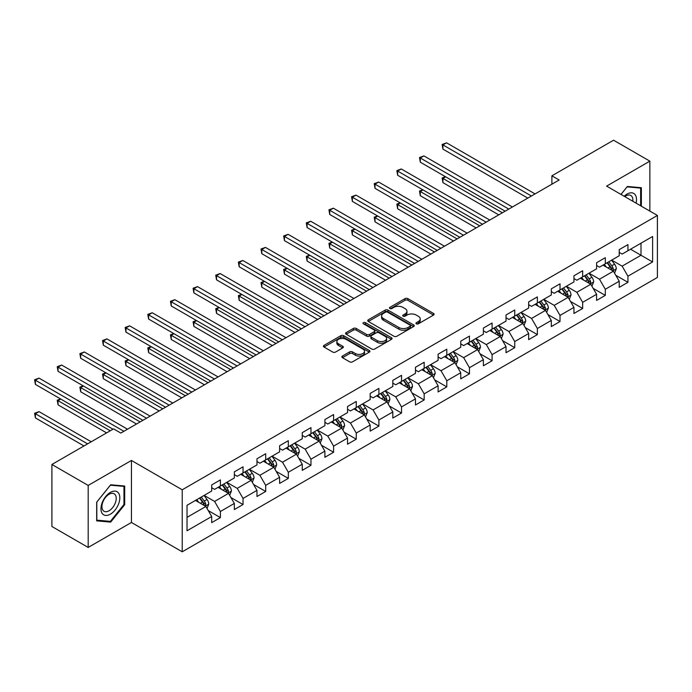 <?xml version="1.0" encoding="UTF-8"?>
<svg xmlns="http://www.w3.org/2000/svg" width="692" height="692" viewBox="0 0 692 692"><rect width="100%" height="100%" fill="white"/><g stroke="black" fill="none" stroke-linecap="round" stroke-linejoin="round"><path stroke-width="1.04" d="M416.376 323.821A1.41 0.813 0 0 0 418.366 323.821L433.503 315.076A2.015 1.159 0 0 0 434.092 314.255A2.015 1.159 0 0 0 433.503 313.433L407.865 298.633A2.015 1.159 0 0 0 405.01 298.633L389.873 307.369A1.41 0.813 0 0 0 389.466 307.949A1.41 0.813 0 0 0 389.873 308.52A1.41 0.813 0 0 0 391.871 308.52L393.826 307.386A6.444 3.72 0 0 1 402.943 307.386L405.079 308.623A6.444 3.72 0 0 1 406.974 311.253A6.444 3.72 0 0 1 405.079 313.891L403.125 315.016A1.41 0.813 0 0 0 402.709 315.595A1.41 0.813 0 0 0 403.125 316.166A1.41 0.813 0 0 0 405.123 316.166L407.078 315.042A6.444 3.72 0 0 1 416.195 315.042L418.331 316.27A6.444 3.72 0 0 1 420.217 318.908A6.444 3.72 0 0 1 418.331 321.538L416.376 322.671A1.41 0.813 0 0 0 415.961 323.242A1.41 0.813 0 0 0 416.376 323.821L416.376 322.671M342.471 356.043A2.015 1.159 0 0 0 341.883 356.864A2.015 1.159 0 0 0 342.471 357.686L349.668 361.838A2.015 1.159 0 0 0 352.513 361.838L369.329 352.133A2.015 1.159 0 0 0 369.917 351.311A2.015 1.159 0 0 0 369.329 350.489L343.682 335.681A2.015 1.159 0 0 0 340.836 335.681L324.02 345.386A2.015 1.159 0 0 0 323.432 346.208A2.015 1.159 0 0 0 324.02 347.029L332.714 352.046A2.015 1.159 0 0 0 335.559 352.046L342.756 347.894A2.015 1.159 0 0 0 343.344 347.073A2.015 1.159 0 0 0 342.756 346.251L338.449 343.768A5.389 3.114 0 0 1 336.866 341.563A5.389 3.114 0 0 1 340.196 338.691A5.389 3.114 0 0 1 346.069 339.365L362.954 349.114A5.389 3.114 0 0 1 364.528 351.311A5.389 3.114 0 0 1 361.198 354.183A5.389 3.114 0 0 1 355.333 353.508L352.513 351.882A2.015 1.159 0 0 0 349.668 351.882L342.471 356.043L342.471 357.686M131.437 460.457L88.187 485.429L51.9 464.479L51.9 526.491L88.187 547.441L131.437 522.469L182.23 551.792L182.23 489.789L131.437 460.457L131.437 522.469M649.857 211.095L649.857 161.15L606.607 186.122L657.4 215.454L182.23 489.789M649.857 161.15L613.57 140.208L551.887 175.82L551.887 184.193M51.9 464.479L113.583 428.867L120.84 433.062L559.145 180.006L551.887 175.82M393.973 336.26A2.015 1.159 0 0 0 396.819 336.26L413.634 326.555A2.015 1.159 0 0 0 414.223 325.733A2.015 1.159 0 0 0 413.634 324.911L387.987 310.103A2.015 1.159 0 0 0 385.141 310.103L368.326 319.808A2.015 1.159 0 0 0 367.737 320.63A2.015 1.159 0 0 0 368.326 321.451L393.973 336.26M363.975 324.124A1.41 0.813 0 0 1 365.411 324.323L365.411 322.645L391.482 337.696A2.015 1.159 0 0 1 392.07 338.518A2.015 1.159 0 0 1 391.482 339.339L374.666 349.045A2.015 1.159 0 0 1 371.82 349.045L346.173 334.245L346.173 332.601A2.015 1.159 0 0 0 345.585 333.423A2.015 1.159 0 0 0 346.173 334.245M346.173 332.601L353.37 328.449A2.015 1.159 0 0 1 356.216 328.449L366.622 334.452A2.015 1.159 0 0 0 369.467 334.452L374.242 331.693A2.015 1.159 0 0 0 374.83 330.871A2.015 1.159 0 0 0 374.242 330.049L363.412 323.795A1.41 0.813 0 0 1 362.997 323.225A1.41 0.813 0 0 1 363.871 322.472A1.41 0.813 0 0 1 365.411 322.645M182.23 551.792L657.4 277.457L657.4 215.454M208.283 510.609L220.402 517.607L220.402 511.492L234.337 503.447L234.337 509.563L243.039 504.537L243.039 498.422L256.974 490.377L256.974 496.493L265.685 491.467L265.685 485.343L279.62 477.307L279.62 483.423L288.322 478.388L288.322 472.273L302.257 464.228L302.257 470.352L310.967 465.318L310.967 459.203L324.894 451.158L324.894 457.274L333.605 452.248L333.605 446.132L347.54 438.088L347.54 444.203L356.25 439.178L356.25 433.062L370.177 425.018L370.177 431.133L378.887 426.108L378.887 419.992L392.822 411.948L392.822 418.063L401.524 413.038L401.524 406.913L415.459 398.877L415.459 404.993L424.17 399.959L424.17 393.843L438.105 385.799L438.105 391.923L446.807 386.889L446.807 380.773L460.742 372.728L460.742 378.844L469.453 373.818L469.453 367.703L483.388 359.658L483.388 365.774L492.09 360.748L492.09 354.633L506.025 346.588L506.025 352.704L514.736 347.678L514.736 341.563L528.662 333.518L528.662 339.634L537.373 334.608L537.373 328.484L551.308 320.439L551.308 326.563L560.018 321.529L560.018 315.414L573.945 307.369L573.945 313.485L582.655 308.459L582.655 302.343L596.591 294.299L596.591 300.415L605.301 295.389L605.301 289.273L619.228 281.229L619.228 287.344L627.938 282.319L627.938 276.203L652.608 261.957L652.608 236.482L641 243.186L641 255.253L652.608 261.957M220.402 517.607L211.691 522.633L211.691 516.517L187.022 530.764L187.022 505.29L211.691 491.043L211.691 484.928L220.402 479.902L220.402 486.018L234.337 477.973L234.337 471.858L243.039 466.832L243.039 472.947L256.974 464.903L256.974 458.787L265.685 453.753L265.685 459.877L279.62 451.833L279.62 445.709L288.322 440.683L288.322 446.798L302.257 438.754L302.257 432.638L310.967 427.613L310.967 433.728L324.894 425.684L324.894 419.568L333.605 414.543L333.605 420.658L347.54 412.614L347.54 406.498L356.25 401.472L356.25 407.588L370.177 399.543L370.177 393.428L378.887 388.402L378.887 394.518L392.822 386.473L392.822 380.358L401.524 375.323L401.524 381.448L415.459 373.403L415.459 367.279L424.17 362.253L424.17 368.369L438.105 360.324L438.105 354.209L446.807 349.183L446.807 355.299L460.742 347.254L460.742 341.139L469.453 336.113L469.453 342.229L483.388 334.184L483.388 328.069L492.09 323.043L492.09 329.158L506.025 321.114L506.025 314.998L514.736 309.973L514.736 316.088L528.662 308.044L528.662 301.928L537.373 296.894L537.373 303.018L551.308 294.974L551.308 288.849L560.018 283.824L560.018 289.939L573.945 281.895L573.945 275.779L582.655 270.754L582.655 276.869L596.591 268.825L596.591 262.709L605.301 257.683L605.301 263.799L619.228 255.755L619.228 249.639L627.938 244.613L627.938 250.729L652.608 236.482M218.075 487.358L228.524 493.387L214.598 501.432L204.149 495.403M211.691 487.696L214.598 489.365L220.402 486.018M214.598 501.432L220.402 511.492M228.524 493.387L234.337 503.447M240.721 474.288L251.17 480.317L237.235 488.362L226.786 482.333M234.337 474.626L237.235 476.295L243.039 472.947M237.235 488.362L243.039 498.422M251.17 480.317L256.974 490.377M263.358 461.218L273.807 467.247L259.881 475.292L249.431 469.262M256.974 461.547L259.881 463.225L265.685 459.877M259.881 475.292L265.685 485.343M273.807 467.247L279.62 477.307M286.004 448.139L296.453 454.177L282.518 462.221L272.068 456.184M279.62 448.477L282.518 450.155L288.322 446.798M282.518 462.221L288.322 472.273M296.453 454.177L302.257 464.228M308.641 435.069L319.09 441.107L305.163 449.151L294.705 443.114M302.257 435.406L305.163 437.084L310.967 433.728M305.163 449.151L310.967 459.203M319.09 441.107L324.894 451.158M331.286 421.999L341.736 428.037L327.8 436.081L317.351 430.043M324.894 422.336L327.8 424.014L333.605 420.658M327.8 436.081L333.605 446.132M341.736 428.037L347.54 438.088M353.923 408.929L364.373 414.958L350.437 423.002L339.988 416.973M347.54 409.266L350.437 410.936L356.25 407.588M350.437 423.002L356.25 433.062M364.373 414.958L370.177 425.018M376.569 395.859L387.018 401.888L373.083 409.932L362.634 403.903M370.177 396.187L373.083 397.865L378.887 394.518M373.083 409.932L378.887 419.992M387.018 401.888L392.822 411.948M399.206 382.788L409.655 388.817L395.72 396.862L385.271 390.833M392.822 383.117L395.72 384.795L401.524 381.448M395.72 396.862L401.524 406.913M409.655 388.817L415.459 398.877M421.843 369.71L432.301 375.747L418.366 383.792L407.917 377.754M415.459 370.047L418.366 371.725L424.17 368.369M418.366 383.792L424.17 393.843M432.301 375.747L438.105 385.799M444.489 356.639L454.938 362.677L441.003 370.722L430.554 364.684M438.105 356.977L441.003 358.655L446.807 355.299M441.003 370.722L446.807 380.773M454.938 362.677L460.742 372.728M467.126 343.569L477.575 349.607L463.649 357.652L453.199 351.614M460.742 343.907L463.649 345.585L469.453 342.229M463.649 357.652L469.453 367.703M477.575 349.607L483.388 359.658M489.772 330.499L500.221 336.528L486.286 344.573L475.837 338.544M483.388 330.837L486.286 332.506L492.09 329.158M486.286 344.573L492.09 354.633M500.221 336.528L506.025 346.588M512.409 317.429L522.858 323.458L508.931 331.503L498.474 325.474M506.025 317.758L508.931 319.436L514.736 316.088M508.931 331.503L514.736 341.563M522.858 323.458L528.662 333.518M535.054 304.359L545.504 310.388L531.568 318.432L521.119 312.403M528.662 304.688L531.568 306.366L537.373 303.018M531.568 318.432L537.373 328.484M545.504 310.388L551.308 320.439M557.691 291.28L568.141 297.318L554.206 305.362L543.756 299.325M551.308 291.617L554.206 293.296L560.018 289.939M554.206 305.362L560.018 315.414M568.141 297.318L573.945 307.369M580.337 278.21L590.786 284.248L576.851 292.292L566.402 286.254M573.945 278.547L576.851 280.225L582.655 276.869M576.851 292.292L582.655 302.343M590.786 284.248L596.591 294.299M602.974 265.14L613.423 271.178L599.488 279.213L589.039 273.184M596.591 265.477L599.488 267.155L605.301 263.799M599.488 279.213L605.301 289.273M613.423 271.178L619.228 281.229M630.55 249.224L641 255.253L622.134 266.143L611.685 260.114M619.228 252.407L622.134 254.076L627.938 250.729M622.134 266.143L627.938 276.203M88.187 485.429L88.187 547.441M187.022 517.356L205.887 506.466L195.438 500.428M205.887 506.466L211.691 516.517M615.819 275.321L627.938 282.319M593.182 288.391L605.301 295.389M570.537 301.461L582.655 308.459M547.9 314.54L560.018 321.529M525.254 327.61L537.373 334.608M502.617 340.68L514.736 347.678M479.971 353.75L492.09 360.748M457.334 366.821L469.453 373.818M434.688 379.891L446.807 386.889M412.051 392.969L424.17 399.959M389.406 406.04L401.524 413.038M366.769 419.11L378.887 426.108M344.132 432.18L356.25 439.178M321.486 445.25L333.605 452.248M298.849 458.32L310.967 465.318M276.203 471.399L288.322 478.388M253.566 484.469L265.685 491.467M230.92 497.539L243.039 504.537M641.363 206.19L641.363 187.722L627.359 186.468L620.966 194.417M96.672 520.868L110.677 522.123L124.681 504.693L124.681 486.026L110.677 484.772L96.672 502.193L96.672 520.868M123.963 504.278L124.681 504.693M109.198 521.266L110.677 522.123M416.939 324.02L418.331 323.216A6.444 3.72 0 0 0 420.217 320.578L420.217 318.908M406.974 311.253L406.974 312.931A6.444 3.72 0 0 1 405.079 315.561L403.687 316.365M433.503 313.433L433.503 315.076L407.865 300.302A2.015 1.159 0 0 0 405.01 300.302L390.435 308.718M413.6 326.572L387.987 311.781A2.015 1.159 0 0 0 385.141 311.781L368.352 321.469M410.071 326.304A1.41 0.813 0 0 0 410.486 325.733A1.41 0.813 0 0 0 410.071 325.153L387.563 312.161A1.41 0.813 0 0 0 385.565 312.161L383.498 313.355A6.444 3.72 0 0 0 381.612 315.985A6.444 3.72 0 0 0 383.498 318.614L398.886 327.498A6.444 3.72 0 0 0 408.003 327.498L410.071 326.304L410.071 327.982A1.41 0.813 0 0 0 410.486 327.411L410.486 325.733M381.612 315.985L381.612 317.663A6.444 3.72 0 0 0 383.498 320.292L383.498 318.614M410.071 327.982L408.003 329.176A6.444 3.72 0 0 1 398.886 329.176L383.498 320.292M346.199 334.262L353.37 330.119L353.37 328.449M374.83 330.871L374.83 332.549A2.015 1.159 0 0 1 374.242 333.371L369.467 336.122A2.015 1.159 0 0 1 366.622 336.122L356.216 330.119A2.015 1.159 0 0 0 353.37 330.119M365.411 324.323L391.447 339.357M377.408 340.68A5.389 3.114 0 0 0 383.281 341.355A5.389 3.114 0 0 0 386.612 338.483A5.389 3.114 0 0 0 385.029 336.277L379.086 332.843A2.015 1.159 0 0 0 376.232 332.843L371.466 335.603A2.015 1.159 0 0 0 370.869 336.424A2.015 1.159 0 0 0 371.466 337.246L377.408 340.68L377.408 342.358A5.389 3.114 0 0 0 383.281 343.033A5.389 3.114 0 0 0 386.612 340.153L386.612 338.483M370.869 336.424L370.869 338.103A2.015 1.159 0 0 0 371.466 338.924L371.466 337.246M377.408 342.358L371.466 338.924M364.528 351.311L364.528 352.989A5.389 3.114 0 0 1 361.198 355.861A5.389 3.114 0 0 1 355.333 355.186L352.513 353.56A2.015 1.159 0 0 0 349.668 353.56L342.497 357.703M336.866 341.563L336.866 343.241A5.389 3.114 0 0 0 338.449 345.438L338.449 343.768M342.73 347.912L338.449 345.438M369.329 350.489L369.329 352.133L343.682 337.359A2.015 1.159 0 0 0 340.836 337.359L324.046 347.047L324.02 345.386M614.574 273.158L616.295 268.807A5.441 3.14 -120 0 0 614.565 264.18L611.564 260.183M606.348 267.086L604.306 264.37M445.691 176.849L442.932 178.441L442.932 182.627L498.768 214.866M612.584 270.684L613.363 269.041A5.441 3.14 -120 0 0 611.806 265.771L608.804 261.775M607.446 262.562L610.768 266.991A2.768 1.6 60 0 1 611.27 267.839L613.363 269.041M607.066 262.778L610.059 266.775A5.441 3.14 60 0 1 611.616 270.044M442.932 182.627L442.136 177.982L502.392 212.773M442.136 177.982L445.371 176.668M531.421 196.009L442.932 144.922L446.565 142.829L535.054 193.916M527.797 198.102L442.932 149.109L442.932 144.922L442.136 144.464L446.565 142.829M442.932 149.109L442.136 144.464M639.737 187.575L640.636 188.094L640.636 205.775M621.001 194.435L627.064 186.883L640.636 188.094M636.052 203.128A13.338 7.699 120 0 0 633.734 193.423A13.338 7.699 120 0 0 624.184 196.268M632.817 201.26A10.103 5.83 120 0 0 630.793 195.464A10.103 5.83 120 0 0 624.764 196.606M110.391 514.173A13.338 7.699 120 0 0 119.82 497.833A13.338 7.699 120 0 0 110.391 492.384A13.338 7.699 120 0 0 100.954 508.724A13.338 7.699 120 0 0 110.391 514.173M109.068 510.765A10.103 5.83 120 0 0 115.668 501.864A10.103 5.83 120 0 0 114.119 493.768A10.103 5.83 120 0 0 109.068 494.27A10.103 5.83 120 0 0 102.468 503.171A10.103 5.83 120 0 0 104.016 511.258A10.103 5.83 120 0 0 109.068 510.765M96.819 502.063L110.391 485.187L123.963 486.398L123.963 504.494L110.391 521.37L96.819 520.159L96.794 502.046M123.064 485.879L123.963 486.398M591.928 286.228L593.658 281.878A5.441 3.14 -120 0 0 591.919 277.25L588.927 273.253M583.702 280.156L581.669 277.44M423.054 189.919L420.295 191.511L420.295 195.698L476.131 227.936M589.939 283.763L590.717 282.111A5.441 3.14 -120 0 0 589.16 278.841L586.167 274.845M584.809 275.632L588.131 280.07A2.768 1.6 60 0 1 588.633 280.909L590.717 282.111M584.429 275.849L587.422 279.845A5.441 3.14 60 0 1 588.978 283.123M420.295 195.698L419.499 191.053L479.755 225.843M419.499 191.053L422.734 189.738M569.291 299.299L571.012 294.956A5.441 3.14 -120 0 0 569.282 290.32L566.281 286.324M561.065 293.226L559.024 290.51M400.409 202.99L397.649 204.581L397.649 208.776L453.485 241.006M567.302 296.833L568.08 295.181A5.441 3.14 -120 0 0 566.523 291.912L563.53 287.915M562.163 288.702L565.485 293.14A2.768 1.6 60 0 1 565.987 293.979L568.08 295.181M561.783 288.919L564.784 292.924A5.441 3.14 60 0 1 566.341 296.193M397.649 208.776L396.853 204.123L457.118 238.913M396.853 204.123L400.088 202.808M508.784 209.079L420.295 157.992L423.919 155.899L512.409 206.986M505.151 211.181L420.295 162.188L420.295 157.992L419.499 157.534L423.919 155.899M420.295 162.188L419.499 157.534M486.139 222.158L397.649 171.062L401.282 168.969L489.772 220.056M482.514 224.251L397.649 175.258L397.649 171.062L396.853 170.604L401.282 168.969M397.649 175.258L396.853 170.604M546.645 312.377L548.375 308.026A5.441 3.14 -120 0 0 546.637 303.39L543.644 299.394M538.419 306.297L536.387 303.58M377.771 216.06L375.012 217.651L375.012 221.847L430.848 254.076M544.656 309.904L545.434 308.26A5.441 3.14 -120 0 0 543.877 304.982L540.885 300.985M539.526 301.773L542.848 306.21A2.768 1.6 60 0 1 543.35 307.049L545.434 308.26M539.146 301.989L542.139 305.994A5.441 3.14 60 0 1 543.696 309.263M375.012 221.847L374.216 217.193L434.472 251.983M374.216 217.193L377.451 215.878M524.008 325.448L525.73 321.097A5.441 3.14 -120 0 0 524 316.469L520.998 312.464M515.782 319.375L513.749 316.659M355.126 229.138L352.375 230.73L352.375 234.917L408.202 267.155M522.019 322.974L522.797 321.33A5.441 3.14 -120 0 0 521.24 318.06L518.247 314.056M516.881 314.843L520.202 319.28A2.768 1.6 60 0 1 520.713 320.119L522.797 321.33M516.5 315.068L519.502 319.064A5.441 3.14 60 0 1 521.059 322.334M352.375 234.917L351.571 230.263L411.835 265.053M351.571 230.263L354.814 228.948M501.363 338.518L503.093 334.167A5.441 3.14 -120 0 0 501.354 329.539L498.361 325.534M493.137 332.445L491.104 329.729M332.489 242.209L329.729 243.8L329.729 247.987L385.565 280.225M499.382 336.044L500.16 334.4A5.441 3.14 -120 0 0 498.603 331.131L495.602 327.134M494.244 327.913L497.565 332.35A2.768 1.6 60 0 1 498.067 333.198L500.16 334.4M493.863 328.138L496.856 332.134A5.441 3.14 60 0 1 498.413 335.404M329.729 247.987L328.934 243.342L389.189 278.132M328.934 243.342L332.169 242.018M463.502 235.228L375.012 184.141L378.636 182.039L467.126 233.135M459.869 237.321L375.012 188.328L375.012 184.141L374.216 183.674L378.636 182.039M375.012 188.328L374.216 183.674M440.856 248.298L352.375 197.211L355.999 195.118L444.489 246.205M437.232 250.392L352.375 201.398L352.375 197.211L351.571 196.753L355.999 195.118M352.375 201.398L351.571 196.753M418.219 261.368L329.729 210.281L333.362 208.188L421.843 259.275M414.594 263.462L329.729 214.468L329.729 210.281L328.934 209.823L333.362 208.188M329.729 214.468L328.934 209.823M478.726 351.588L480.456 347.237A5.441 3.14 -120 0 0 478.717 342.609L475.724 338.613M470.499 345.516L468.467 342.8M309.852 255.279L307.092 256.87L307.092 261.057L362.919 293.296M476.736 349.114L477.515 347.47A5.441 3.14 -120 0 0 475.958 344.201L472.965 340.204M471.598 340.992L474.92 345.42A2.768 1.6 60 0 1 475.43 346.268L477.515 347.47M471.217 341.208L474.219 345.204A5.441 3.14 60 0 1 475.776 348.474M307.092 261.057L306.288 256.412L366.552 291.202M306.288 256.412L309.532 255.097M395.582 274.439L307.092 223.352L310.717 221.258L399.206 272.345M391.949 276.532L307.092 227.538L307.092 223.352L306.288 222.893L310.717 221.258M307.092 227.538L306.288 222.893M456.089 364.658L457.81 360.316A5.441 3.14 -120 0 0 456.071 355.679L453.078 351.683M447.854 358.586L445.821 355.87M287.206 268.349L284.447 269.941L284.447 274.127L340.282 306.366M454.099 362.193L454.878 360.541A5.441 3.14 -120 0 0 453.321 357.271L450.319 353.275M448.961 354.062L452.283 358.499A2.768 1.6 60 0 1 452.784 359.338L454.878 360.541M448.58 354.278L451.573 358.274A5.441 3.14 60 0 1 453.13 361.553M284.447 274.127L283.651 269.482L343.907 304.272M283.651 269.482L286.886 268.167M372.936 287.509L284.447 236.422L288.08 234.328L376.569 285.415M369.312 289.611L284.447 240.617L284.447 236.422L283.651 235.963L288.08 234.328M284.447 240.617L283.651 235.963M433.443 377.728L435.173 373.386A5.441 3.14 -120 0 0 433.434 368.75L430.441 364.753M425.217 371.656L423.184 368.94M264.569 281.419L261.81 283.011L261.81 287.206L317.637 319.436M431.453 375.263L432.232 373.611A5.441 3.14 -120 0 0 430.675 370.341L427.682 366.345M426.315 367.132L429.645 371.569A2.768 1.6 60 0 1 430.147 372.408L432.232 373.611M425.943 367.348L428.936 371.353A5.441 3.14 60 0 1 430.493 374.623M261.81 287.206L261.005 282.552L321.27 317.343M261.005 282.552L264.249 281.237M350.299 300.587L261.81 249.492L265.434 247.399L353.923 298.486M346.666 302.681L261.81 253.687L261.81 249.492L261.005 249.033L265.434 247.399M261.81 253.687L261.005 249.033M410.806 390.807L412.527 386.456A5.441 3.14 -120 0 0 410.797 381.82L407.796 377.823M402.58 384.735L400.538 382.01M241.923 294.489L239.164 296.081L239.164 300.276L295 332.506M408.816 388.333L409.595 386.69A5.441 3.14 -120 0 0 408.038 383.411L405.036 379.415M403.678 380.202L407 384.64A2.768 1.6 60 0 1 407.502 385.479L409.595 386.69M403.298 380.418L406.291 384.423A5.441 3.14 60 0 1 407.847 387.693M239.164 300.276L238.368 295.622L298.624 330.413M238.368 295.622L241.603 294.308M327.653 313.658L239.164 262.571L242.797 260.469L331.286 311.564M324.029 315.751L239.164 266.757L239.164 262.571L238.368 262.104L242.797 260.469M239.164 266.757L238.368 262.104M388.16 403.877L389.89 399.526A5.441 3.14 -120 0 0 388.151 394.898L385.159 390.893M379.934 397.805L377.901 395.089M219.286 307.568L216.527 309.16L216.527 313.346L272.363 345.585M386.171 401.403L386.949 399.76A5.441 3.14 -120 0 0 385.392 396.49L382.399 392.485M381.032 393.272L384.363 397.71A2.768 1.6 60 0 1 384.864 398.549L386.949 399.76M380.661 393.497L383.653 397.493A5.441 3.14 60 0 1 385.21 400.763M216.527 313.346L215.731 308.693L275.987 343.483M215.731 308.693L218.966 307.378M305.016 326.728L216.527 275.641L220.151 273.548L308.641 324.635M301.383 328.821L216.527 279.827L216.527 275.641L215.731 275.182L220.151 273.548M216.527 279.827L215.731 275.182M365.523 416.947L367.244 412.596A5.441 3.14 -120 0 0 365.514 407.969L362.513 403.964M357.297 410.875L355.255 408.159M196.64 320.638L193.881 322.23L193.881 326.416L249.717 358.655M363.534 414.473L364.312 412.83A5.441 3.14 -120 0 0 362.755 409.56L359.762 405.564M358.395 406.342L361.717 410.78A2.768 1.6 60 0 1 362.219 411.628L364.312 412.83M358.015 406.567L361.016 410.564A5.441 3.14 60 0 1 362.565 413.833M193.881 326.416L193.085 321.771L253.35 356.562M193.085 321.771L196.32 320.448M282.371 339.798L193.881 288.711L197.514 286.618L286.004 337.705M278.746 341.891L193.881 292.898L193.881 288.711L193.085 288.253L197.514 286.618M193.881 292.898L193.085 288.253M342.877 430.017L344.607 425.667A5.441 3.14 -120 0 0 342.869 421.039L339.876 417.042M334.651 423.945L332.618 421.229M174.003 333.708L171.244 335.3L171.244 339.487L227.08 371.725M340.888 427.544L341.666 425.9A5.441 3.14 -120 0 0 340.109 422.63L337.116 418.634M335.758 419.421L339.08 423.85A2.768 1.6 60 0 1 339.582 424.698L341.666 425.9M335.378 419.637L338.371 423.634A5.441 3.14 60 0 1 339.928 426.903M171.244 339.487L170.448 334.841L230.704 369.632M170.448 334.841L173.683 333.527M259.734 352.868L171.244 301.781L174.868 299.688L263.358 350.775M256.101 354.961L171.244 305.968L171.244 301.781L170.448 301.323L174.868 299.688M171.244 305.968L170.448 301.323M320.24 443.088L321.962 438.745A5.441 3.14 -120 0 0 320.232 434.109L317.23 430.113M312.014 437.015L309.981 434.299M151.358 346.778L148.607 348.37L148.607 352.565L204.434 384.795M318.251 440.622L319.029 438.97A5.441 3.14 -120 0 0 317.472 435.7L314.479 431.704M313.113 432.491L316.434 436.929A2.768 1.6 60 0 1 316.945 437.768L319.029 438.97M312.732 432.708L315.734 436.704A5.441 3.14 60 0 1 317.291 439.982M148.607 352.565L147.803 347.912L208.067 382.702M147.803 347.912L151.038 346.597M237.088 365.938L148.607 314.851L152.231 312.758L240.721 363.845M233.463 368.04L148.607 319.047L148.607 314.851L147.803 314.393L152.231 312.758M148.607 319.047L147.803 314.393M297.595 456.166L299.325 451.815A5.441 3.14 -120 0 0 297.586 447.179L294.593 443.183M289.368 450.085L287.336 447.369M128.721 359.849L125.961 361.44L125.961 365.635L181.797 397.865M295.605 453.692L296.384 452.049A5.441 3.14 -120 0 0 294.835 448.771L291.834 444.774M290.476 445.562L293.797 449.999A2.768 1.6 60 0 1 294.299 450.838L296.384 452.049M290.095 445.778L293.088 449.783A5.441 3.14 60 0 1 294.645 453.052M125.961 365.635L125.165 360.982L185.421 395.772M125.165 360.982L128.401 359.667M214.451 379.017L125.961 327.922L129.594 325.828L218.075 376.915M210.818 381.11L125.961 332.117L125.961 327.922L125.165 327.463L129.594 325.828M125.961 332.117L125.165 327.463M274.958 469.237L276.679 464.886A5.441 3.14 -120 0 0 274.949 460.249L271.956 456.253M266.731 463.164L264.699 460.448M106.075 372.919L103.324 374.519L103.324 378.706L159.151 410.936M272.968 466.763L273.747 465.119A5.441 3.14 -120 0 0 272.19 461.841L269.197 457.844M267.83 458.632L271.152 463.069A2.768 1.6 60 0 1 271.662 463.908L273.747 465.119M267.449 458.848L270.451 462.853A5.441 3.14 60 0 1 272.008 466.123M103.324 378.706L102.52 374.052L162.784 408.842M102.52 374.052L105.764 372.737M191.805 392.087L103.324 341L106.949 338.898L195.438 389.994M188.181 394.18L103.324 345.187L103.324 341L102.52 340.533L106.949 338.898M103.324 345.187L102.52 340.533M252.312 482.307L254.042 477.956A5.441 3.14 -120 0 0 252.303 473.328L249.31 469.323M244.086 476.234L242.053 473.518M83.438 385.998L80.679 387.589L80.679 391.776L136.514 424.014M250.331 479.833L251.109 478.189A5.441 3.14 -120 0 0 249.553 474.92L246.551 470.915M245.193 471.702L248.514 476.139A2.768 1.6 60 0 1 249.016 476.978L251.109 478.189M244.812 471.927L247.805 475.923A5.441 3.14 60 0 1 249.362 479.193M80.679 391.776L79.883 387.122L140.139 421.912M79.883 387.122L83.118 385.807M169.168 405.157L80.679 354.07L84.312 351.977L172.792 403.064M165.544 407.251L80.679 358.257L80.679 354.07L79.883 353.612L84.312 351.977M80.679 358.257L79.883 353.612M229.675 495.377L231.405 491.026A5.441 3.14 -120 0 0 229.666 486.398L226.673 482.393M221.449 489.305L219.416 486.588M60.801 399.068L58.041 400.659L58.041 404.846L106.611 432.889M227.685 492.903L228.464 491.259A5.441 3.14 -120 0 0 226.907 487.99L223.914 483.993M222.547 484.772L225.877 489.209A2.768 1.6 60 0 1 226.379 490.057L228.464 491.259M222.175 484.997L225.168 488.993A5.441 3.14 60 0 1 226.725 492.263M58.041 404.846L57.237 400.201L110.244 430.796M57.237 400.201L60.481 398.877M146.531 418.228L58.041 367.141L61.666 365.047L150.155 416.134M142.898 420.321L58.041 371.327L58.041 367.141L57.237 366.682L61.666 365.047M58.041 371.327L57.237 366.682M207.038 508.447L208.759 504.096A5.441 3.14 -120 0 0 207.02 499.468L204.028 495.472M198.812 502.375L196.77 499.659M91.232 441.773L39.029 411.636L35.396 413.73L35.396 417.916L83.974 445.968M205.048 505.973L205.827 504.33A5.441 3.14 -120 0 0 204.27 501.06L201.268 497.064M199.91 497.851L203.232 502.288A2.768 1.6 60 0 1 203.733 503.127L205.827 504.33M199.53 498.067L202.522 502.063A5.441 3.14 60 0 1 204.079 505.333M35.396 417.916L34.6 413.271L87.599 443.866M34.6 413.271L39.029 411.636M123.885 431.298L35.396 380.211L39.029 378.117L127.518 429.204M113.004 429.204L35.396 384.406L35.396 380.211L34.6 379.752L39.029 378.117M35.396 384.406L34.6 379.752M418.331 323.216L418.331 321.538M403.125 316.166L403.125 315.016M405.079 315.561L405.079 313.891M389.873 308.52L389.873 307.369M405.01 300.302L405.01 298.633M407.865 300.302L407.865 298.633M368.326 321.451L368.326 319.808M385.141 311.781L385.141 310.103M387.987 311.781L387.987 310.103M413.634 326.555L413.634 324.911M398.886 329.176L398.886 327.498M408.003 329.176L408.003 327.498M356.216 330.119L356.216 328.449M366.622 336.122L366.622 334.452M369.467 336.122L369.467 334.452M374.242 333.371L374.242 331.693M391.482 339.339L391.482 337.696M349.668 353.56L349.668 351.882M352.513 353.56L352.513 351.882M355.333 355.186L355.333 353.508M342.756 347.894L342.756 346.251M340.836 337.359L340.836 335.681M343.682 337.359L343.682 335.681M612.887 270.866L616.261 268.911M611.806 265.771L614.565 264.18M607.939 268.003L610.059 266.775M590.25 283.936L593.624 281.99M589.16 278.841L591.919 277.25M585.294 281.073L587.422 279.845M567.604 297.006L570.978 295.06M566.523 291.912L569.282 290.32M562.657 294.143L564.784 292.924M544.967 310.077L548.341 308.13M543.877 304.982L546.637 303.39M540.011 307.222L542.139 305.994M522.322 323.147L525.695 321.2M521.24 318.06L524 316.469M517.374 320.292L519.502 319.064M499.685 336.226L503.058 334.271M498.603 331.131L501.354 329.539M494.728 333.362L496.856 332.134M477.039 349.296L480.412 347.341M475.958 344.201L478.717 342.609M472.091 346.433L474.219 345.204M454.402 362.366L457.775 360.42M453.321 357.271L456.071 355.679M449.445 359.503L451.573 358.274M431.756 375.436L435.138 373.49M430.675 370.341L433.434 368.75M426.808 372.581L428.936 371.353M409.119 388.506L412.493 386.56M408.038 383.411L410.797 381.82M404.163 385.652L406.291 384.423M386.482 401.576L389.856 399.63M385.392 396.49L388.151 394.898M381.526 398.722L383.653 397.493M363.836 414.655L367.21 412.7M362.755 409.56L365.514 407.969M358.888 411.792L361.016 410.564M341.199 427.725L344.573 425.779M340.109 422.63L342.869 421.039M336.243 424.862L338.371 423.634M318.554 440.795L321.927 438.849M317.472 435.7L320.232 434.109M313.606 437.932L315.734 436.704M295.917 453.866L299.29 451.919M294.835 448.771L297.586 447.179M290.96 451.011L293.088 449.783M273.271 466.936L276.644 464.989M272.19 461.841L274.949 460.249M268.323 464.081L270.451 462.853M250.634 480.006L254.007 478.06M249.553 474.92L252.303 473.328M245.677 477.151L247.805 475.923M227.988 493.085L231.362 491.13M226.907 487.99L229.666 486.398M223.04 490.221L225.168 488.993M205.351 506.155L208.725 504.208M204.27 501.06L207.02 499.468M200.395 503.292L202.522 502.063"/></g></svg>
